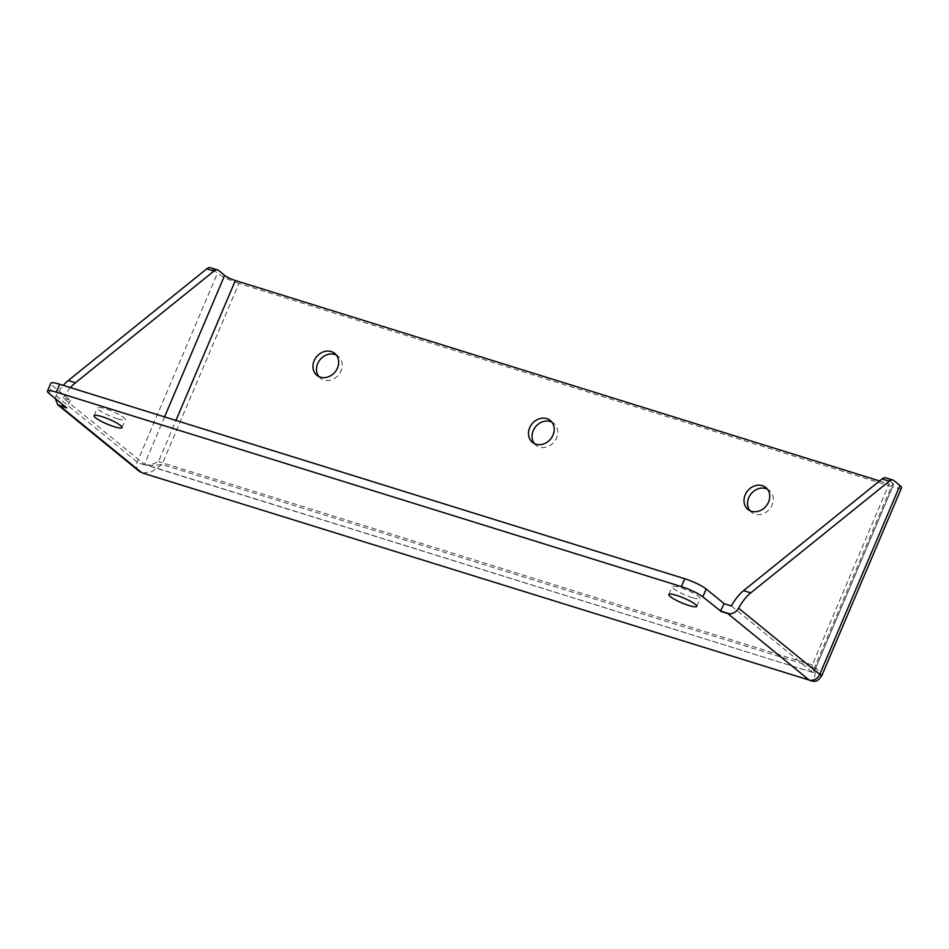 <?xml version="1.0" encoding="UTF-8"?>
<svg xmlns="http://www.w3.org/2000/svg" width="949" height="949" viewBox="0 0 949 949"><rect width="100%" height="100%" fill="white"/><g stroke="black" fill="none" stroke-linecap="round" stroke-linejoin="round"><path stroke-width="0.71" stroke-dasharray="4.75 3.56" d="M117.605 418.841A15.184 2.598 23 0 1 103.571 412.898A15.184 2.598 23 0 1 97.427 407.845A15.184 2.598 23 0 1 105.197 408.711A15.184 2.598 23 0 1 119.23 414.654A15.184 2.598 23 0 1 125.387 419.707A15.184 2.598 23 0 1 117.605 418.841M692.343 597.656A15.184 2.598 23 0 1 678.31 591.713A15.184 2.598 23 0 1 672.153 586.66A15.184 2.598 23 0 1 679.935 587.526A15.184 2.598 23 0 1 693.968 593.469A15.184 2.598 23 0 1 700.125 598.522A15.184 2.598 23 0 1 692.343 597.656M749.888 510.645A14.105 11.981 -50.8 0 0 751.501 512.294A14.105 11.981 -50.8 0 0 772.095 504.998A14.105 11.981 -50.8 0 0 769.331 490.443A14.105 11.981 -50.8 0 0 767.397 489.198M318.84 376.539A14.105 11.981 -50.8 0 0 320.442 378.177A14.105 11.981 -50.8 0 0 341.035 370.881A14.105 11.981 -50.8 0 0 338.283 356.326A14.105 11.981 -50.8 0 0 336.349 355.08M534.37 443.586A14.105 11.981 -50.8 0 0 535.971 445.235A14.105 11.981 -50.8 0 0 556.565 437.94A14.105 11.981 -50.8 0 0 553.813 423.384A14.105 11.981 -50.8 0 0 551.879 422.139M879.581 480.953L889.118 483.919L812.261 664.976L813.827 672.272L813.174 672.568L144.426 464.322L63.263 398.07L70.451 400.312L52.397 385.579A17.355 2.966 23 0 1 50.795 383.266M70.451 400.312A43.393 21.637 107.3 0 0 66.893 407.631L66.774 407.904M142.753 473.065L151.84 471.629L162.042 464.464L238.899 283.407L892.653 486.813L815.796 667.871L814.562 677.823L810.6 680.848M731.394 605.948L812.558 672.189L892.76 483.266A8.683 1.483 23 0 1 893.555 484.417A8.683 1.483 23 0 1 889.118 483.919M901.55 487.81A17.355 2.966 23 0 1 892.653 486.813M892.76 483.266L886.757 478.367L893.934 480.597M885.797 477.845A10.854 5.409 -72.7 0 1 886.757 478.367M238.899 283.407A17.355 2.966 23 0 1 217.44 273.158L211.437 268.259L218.626 270.489M55.184 398.45L56.086 395.84A43.393 21.637 -72.7 0 1 60.511 388.853A43.393 21.637 -72.7 0 1 63.286 385.377M210.488 267.737A10.854 5.409 -72.7 0 1 211.437 268.259M70.463 387.619A43.393 21.637 107.3 0 0 67.699 391.095A43.393 21.637 107.3 0 0 63.263 398.07M164.557 416.896L144.426 464.322L145.327 464.785L813.174 672.568M144.426 464.322C147.237 465.71 151.923 464.796 158.495 461.582L175.956 420.431M819.746 674.431C823.317 677.135 822 674.941 815.796 667.871L162.042 464.464C150.903 466.149 142.647 465.354 137.237 462.092L56.086 395.84M49.063 393.444L52.397 385.579M812.261 664.976L158.495 461.582M138.934 471.048A8.683 7.378 -50.8 0 1 137.237 462.092L217.44 273.158M66.893 407.631L66.145 407.394M94.081 415.709L97.427 407.845M668.82 594.525L672.153 586.66M751.501 512.294L747.954 509.399M320.442 378.177L316.907 375.294M535.971 445.235L532.425 442.341M813.827 672.272L893.555 484.417M553.813 423.384L550.266 420.49M338.283 356.326L334.736 353.431M769.331 490.443L765.796 487.549M696.78 606.399L700.125 598.522M122.041 427.584L125.387 419.707"/><path stroke-width="1.42" d="M114.26 426.706A15.184 2.598 23 0 1 100.238 420.775A15.184 2.598 23 0 1 94.081 415.709A15.184 2.598 23 0 1 101.863 416.587A15.184 2.598 23 0 1 115.885 422.53A15.184 2.598 23 0 1 122.041 427.584A15.184 2.598 23 0 1 114.26 426.706M688.998 605.521A15.184 2.598 23 0 1 674.964 599.59A15.184 2.598 23 0 1 668.82 594.525A15.184 2.598 23 0 1 676.601 595.403A15.184 2.598 23 0 1 690.623 601.346A15.184 2.598 23 0 1 696.78 606.399A15.184 2.598 23 0 1 688.998 605.521M745.202 494.844A14.105 11.981 -50.8 0 0 747.954 509.399A14.105 11.981 -50.8 0 0 768.548 502.104A14.105 11.981 -50.8 0 0 765.796 487.549A14.105 11.981 -50.8 0 0 745.202 494.844M767.397 489.198A14.105 11.981 -50.8 0 0 748.737 497.739A14.105 11.981 -50.8 0 0 749.888 510.645M314.143 360.727A14.105 11.981 -50.8 0 0 316.907 375.294A14.105 11.981 -50.8 0 0 337.5 367.998A14.105 11.981 -50.8 0 0 334.736 353.431A14.105 11.981 -50.8 0 0 314.143 360.727M336.349 355.08A14.105 11.981 -50.8 0 0 317.69 363.621A14.105 11.981 -50.8 0 0 318.84 376.539M529.672 427.785A14.105 11.981 -50.8 0 0 532.425 442.341A14.105 11.981 -50.8 0 0 553.018 435.045A14.105 11.981 -50.8 0 0 550.266 420.49A14.105 11.981 -50.8 0 0 529.672 427.785M551.879 422.139A14.105 11.981 -50.8 0 0 533.219 430.68A14.105 11.981 -50.8 0 0 534.37 443.586M66.145 407.394L57.818 404.808A8.683 7.378 -50.8 0 0 59.597 405.674L66.774 407.904L49.063 393.444A17.355 2.966 -157 0 1 47.45 391.13L50.795 383.266A17.355 2.966 23 0 1 59.68 384.262L684.715 578.724A17.355 2.966 23 0 1 706.163 588.973L724.217 603.706L731.394 605.948A43.393 21.637 -72.7 0 1 735.831 598.961A43.393 21.637 -72.7 0 1 743.577 590.646L750.754 592.876L889.26 481.167L882.084 478.937L743.577 590.646M706.163 588.973L702.829 596.85L720.659 611.026A43.393 21.637 -72.7 0 1 724.217 603.706M59.68 384.262L56.347 392.139L681.37 586.601L684.715 578.724M56.347 392.139A17.355 2.966 -157 0 0 47.45 391.13M702.829 596.85A17.355 2.966 -157 0 0 681.37 586.601M175.956 420.431L235.352 280.513L879.581 480.953M899.937 485.497A17.355 2.966 23 0 1 901.55 487.81L821.81 675.664L819.746 674.431L899.937 485.497L893.934 480.597A10.854 5.409 107.3 0 0 892.985 480.075A10.854 5.409 107.3 0 0 889.26 481.167M750.754 592.876A43.393 21.637 107.3 0 0 743.02 601.203A43.393 21.637 107.3 0 0 738.583 608.179C736.507 611.702 733.553 613.6 729.734 613.861L720.659 611.026M882.084 478.937A10.854 5.409 -72.7 0 1 885.797 477.845L892.985 480.075M235.352 280.513A8.683 1.483 23 0 1 224.628 275.388L164.557 416.896M63.286 385.377A43.393 21.637 -72.7 0 1 68.257 380.537L206.763 268.828A10.854 5.409 -72.7 0 1 210.488 267.737L217.665 269.967A10.854 5.409 107.3 0 1 218.626 270.489L224.628 275.388M68.257 380.537L75.446 382.767L213.952 271.058L206.763 268.828M75.446 382.767A43.393 21.637 107.3 0 0 70.463 387.619M217.665 269.967A10.854 5.409 107.3 0 0 213.952 271.058M142.753 473.065L809.212 680.065L142.753 473.065L138.934 471.048A8.683 7.378 -50.8 0 0 141.081 472.199L59.597 405.674M57.818 404.808L55.184 398.45M738.583 608.179L819.746 674.431A8.683 7.378 -50.8 0 1 809.212 680.065L727.729 613.54L720.54 611.31M727.729 613.54A8.683 7.378 -50.8 0 0 729.734 613.861M57.486 404.559L138.934 471.048M810.6 680.848C814.361 680.718 816.128 683.755 821.81 675.664"/></g></svg>
